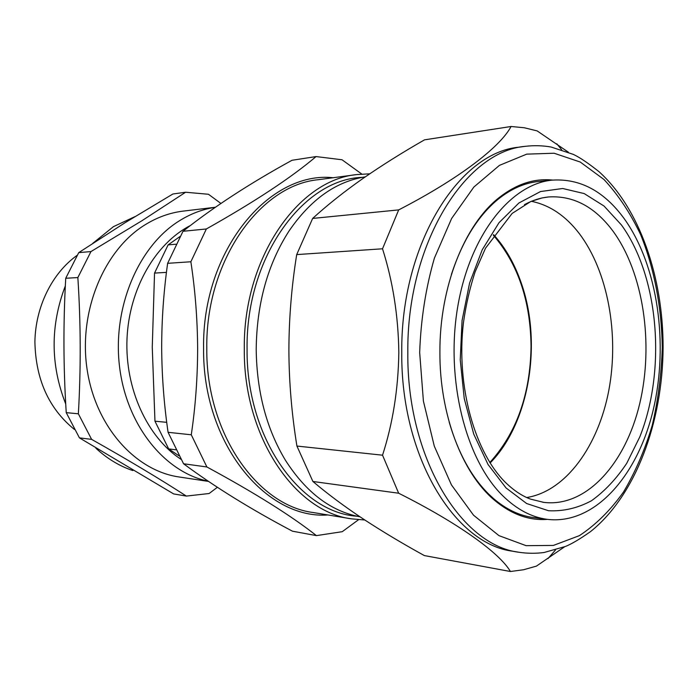 <?xml version="1.0" encoding="UTF-8"?>
<svg xmlns="http://www.w3.org/2000/svg" width="698" height="698" viewBox="0 0 698 698"><rect width="100%" height="100%" fill="white"/><g stroke="black" fill="none" stroke-linecap="round" stroke-linejoin="round"><path stroke-width="1.05" d="M490.101 462.992C529.241 423.485 542.407 343.529 521.432 283.536C514.836 264.202 505.57 247.912 493.617 234.676M180.887 459.24C147.418 437.323 124.898 388.917 127.001 338.896C129.078 288.876 155.453 243.48 190.397 225.506M215.342 207.262L183.208 211.11C169.841 212.716 156.998 217.357 144.678 225.044C104.011 250.25 78.525 311.072 87.006 368.736C95.312 426.461 135.36 470.775 179.107 476.978L208.466 481.411M215.289 207.297C202.56 209.173 190.318 213.841 178.557 221.327C138.195 246.822 112.317 307.862 119.55 366.738C126.617 425.667 164.955 472.363 208.161 481.201M185.616 192.238L172.895 194L125.108 222.688L78.743 252.624L90.958 251.568L141.895 220.76L185.616 192.238L208.466 194.271L220.9 203.441M134.801 216.703L113.46 226.641L92.773 243.34M401.769 352.438C400.591 244.352 459.083 152.199 519.12 147.173L525.166 146.336C465.165 151.335 406.646 243.916 407.824 352.56C406.76 457.487 461.125 545.356 518.911 552.258L512.89 551.237C455.07 544.309 400.713 456.832 401.769 352.438M511.076 126.495L424.515 139.844C402.318 152.539 381.78 165.435 362.89 178.531C344.21 191.636 327.467 204.933 312.652 218.43L296.702 254.596C291.589 286.346 288.981 318.244 288.885 350.283C289.042 382.129 291.72 414.054 296.92 446.057L382.539 455.192C392.852 423.285 398.279 389.03 398.828 352.438C398.314 315.976 392.887 281.425 382.521 248.793L398.689 209.897C458.822 178.897 500.073 147.217 511.076 126.495L524.259 127.751L537.155 130.91L568.364 152.19M365.316 176.847C336.096 181.393 310.671 199.454 289.024 231.012C267.666 264.254 256.724 303.7 256.201 349.34C256.751 391.84 266.505 428.842 285.482 460.34C306.143 492.544 330.992 511.372 360.037 516.825M362.323 177.353C303.298 179.046 245.713 257.257 247.075 349.166C246.158 438.039 300.096 512.611 357.106 516.241M167.633 263.329L190.868 261.759C195.196 290.211 197.447 319.117 197.639 348.494C197.569 378.019 195.449 406.786 191.278 434.784L206.878 466.962C254.787 492.91 291.302 515.796 316.421 535.619L292.453 531.187C250.774 509.174 214.478 486.698 183.557 463.769L168.078 432.315C164.004 404.282 161.866 376.1 161.674 347.787C161.692 319.649 163.681 291.494 167.633 263.329L182.989 231.291C213.466 207.079 249.805 183.417 292.017 160.278L316.081 156.57L342.037 159.772L361.773 174.055M489.804 462.53C516.529 433.057 530.279 394.414 531.047 346.583C530.559 301.021 517.977 263.87 493.312 235.13M364.818 520.001L351.469 518.841C295.141 511.809 243.445 437 244.3 349.209C242.991 258.339 298.29 179.822 356.783 174.579L369.731 173.819M358.554 519.713L342.256 531.684L316.421 535.619M449.128 421.932C458.124 452.766 471.29 476.795 488.635 494.027L493.547 498.581C506.146 509.331 519.338 515.639 533.124 517.506L533.839 517.602M547.468 519.373C528.971 520.769 511.189 514.295 494.14 499.934C462.137 472.965 439.557 414.333 439.897 352.141C439.566 287.114 464.458 224.931 498.791 197.874C516.284 184.045 534.249 178.121 552.703 180.084M624.213 218.675C657.795 265.467 668.911 344.001 653.188 410.075C637.544 476.01 594.513 525.236 547.066 519.321C531.405 517.201 516.607 509.313 502.682 495.685C465.688 459.528 445.429 379.555 457.626 307.373C469.658 235.078 510.814 183.897 552.293 180.128C580.169 178.365 604.145 191.217 624.213 218.675M531.414 201.312C549.701 205.046 565.668 215.804 579.296 233.586C608.002 271.496 619.292 334.49 608.848 390.217C598.369 445.83 566.043 491.165 526.85 497.508M539.022 181.445L538.306 181.515C524.468 182.955 511.084 188.853 498.163 199.209C477.999 215.795 462.408 240.871 451.405 274.454M316.081 156.57C291.284 177.615 254.709 201.748 206.355 228.97L182.989 231.291M190.868 261.759L206.355 228.97M191.278 434.784L168.078 432.315M206.878 466.962L183.557 463.769M564.49 546.874L536.404 566.122L523.561 569.751L510.439 571.505C499.576 553.034 458.961 523.474 398.663 493.224L382.539 455.192M296.92 446.057L312.905 481.48C327.72 494.036 344.428 506.478 363.004 518.806C381.867 531.195 402.318 543.454 424.358 555.582L510.439 571.505M312.905 481.48L398.663 493.224M296.702 254.596L382.521 248.793M312.652 218.43L398.689 209.897M90.958 251.568L77.853 277.56L65.725 278.266C63.195 323.078 63.37 367.863 66.24 412.631L78.359 413.801L91.621 439.374L79.432 437.864L173.671 493.931L186.357 496.077L209.121 493.512L217.348 487.309M78.743 252.624L65.725 278.266M78.359 413.801C80.977 368.509 80.811 323.095 77.853 277.56M66.24 412.631L79.432 437.864M186.357 496.077C159.58 478.758 128.004 459.86 91.621 439.374M65.333 285.901C50.256 325.495 50.396 364.862 65.734 404.02M95.853 448.186C107.143 458.656 119.489 466.116 132.882 470.583M77.033 255.407C52.219 273.084 35.476 306.588 34.9 341.784C35.668 379.389 48.816 408.6 74.354 429.418M175.957 244.204L168.122 244.885L154.537 273.084L152.26 347.15L154.956 421.191L168.663 448.901L178.941 455.777M166.456 272.386L154.537 273.084M166.735 422.334L154.956 421.191M175.817 449.791L168.663 448.901M179.988 236.526L168.122 244.885M662.28 347.543C661.695 307.591 654.384 268.782 640.738 234.886C630.538 213.344 618.28 194.873 603.945 179.465L580.247 162.032L554.125 153.237L526.728 154.136L499.445 165.374L473.863 187.038L451.641 218.457L434.392 258.147C425.745 288.03 420.833 319.501 419.673 352.56L423.398 401.08L434.296 446.153L451.449 484.918L473.541 515.211L498.974 535.645L526.1 545.662L553.374 545.426L579.419 535.636C595.813 524.8 610.514 510.238 623.541 491.959C635.372 471.988 644.935 449.8 652.22 425.387C658.109 400.155 661.46 374.207 662.28 347.543M356.783 174.579L318.288 179.709C260.101 185.04 205.474 260.912 206.791 348.476C205.989 433.083 257.126 505.431 313.149 512.524L351.469 518.841M327.981 514.967C265.964 519.635 202.507 443.3 203.598 348.468C201.923 250.538 269.358 170.67 333.182 177.72M612.896 231.003C643.556 272.831 653.939 343.992 639.682 403.81C625.504 463.542 586.407 507.673 543.725 502.368L530.681 499.157C522.654 496.269 514.609 491.043 506.53 483.461C475.015 453.525 455.89 386.247 463.437 322.79C465.95 304.921 469.841 287.969 475.102 271.923L485.503 248.218L512.149 213.413L530.855 201.469L542.067 197.944L548.427 196.967C573.285 195.37 594.775 206.721 612.896 231.003M621.447 224.983C659.008 276.792 666.415 369.896 639.813 436.869L626.743 463.298C616.36 478.863 604.581 491.357 591.407 500.789C577.639 508.153 563.347 511.468 548.523 510.735L526.65 503.537L506.067 487.963L488.024 464.475L473.741 434.121L464.24 398.549L460.244 359.871L462.067 320.556L469.571 283.1L482.205 249.832L499.026 222.679L518.893 202.996L540.531 191.54L562.684 188.504L584.191 193.573L604.049 206.05L621.447 224.983M524.451 204.645C532.338 200.361 540.331 197.796 548.427 196.967L547.572 197.063M518.911 552.258C527.479 553.54 535.898 553.61 544.17 552.476L565.607 546.412C571.81 543.864 580.134 538.917 590.56 531.579C635.695 495.545 662.681 422.116 663.1 347.517C663.152 277.219 639.708 208.405 598.98 171.656C587.995 162.974 579.436 157.216 573.294 154.38L551.211 147.051C542.73 145.533 534.049 145.297 525.166 146.336M561.646 149.73L556.795 143.797M493.547 498.581L494.14 499.934M547.066 519.321L533.124 517.506M542.878 502.255L543.725 502.368M552.293 180.128L538.306 181.515M498.163 199.209L498.791 197.874M555.477 549.998L547.991 558.583"/></g></svg>
